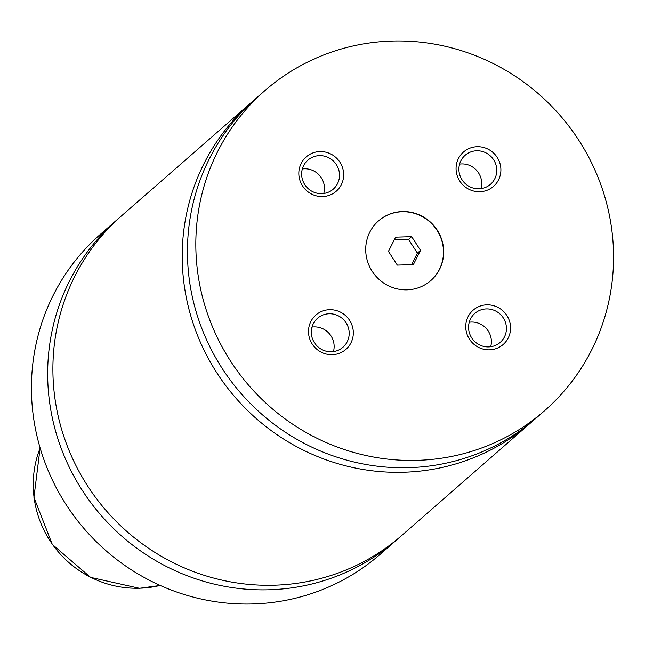 <?xml version="1.0" encoding="UTF-8"?>
<svg xmlns="http://www.w3.org/2000/svg" width="645" height="645" viewBox="0 0 645 645"><rect width="100%" height="100%" fill="white"/><g stroke="black" fill="none" stroke-linecap="round" stroke-linejoin="round"><path stroke-width="0.97" d="M253.904 100.257A212.536 206.037 48.9 0 0 251.268 102.523L121.953 215.478A212.536 206.037 48.9 0 0 69.168 450.742A212.536 206.037 48.9 0 0 274.593 585.2A212.536 206.037 48.9 0 0 401.585 535.616L530.899 422.66A212.536 206.037 48.9 0 0 533.496 420.347M407.092 289.839A39.676 38.458 48.9 0 0 430.796 280.583A39.676 38.458 48.9 0 0 440.648 236.667A39.676 38.458 48.9 0 0 402.303 211.568A39.676 38.458 48.9 0 0 378.599 220.824A39.676 38.458 48.9 0 0 368.747 264.74A39.676 38.458 48.9 0 0 407.092 289.839M430.691 280.672A39.676 38.458 48.9 0 0 440.414 236.78A39.676 38.458 48.9 0 0 402.093 211.754A39.676 38.458 48.9 0 0 378.494 220.912M322.613 196.564A22.809 22.115 48.9 0 0 343.616 173.376A22.809 22.115 48.9 0 0 319.864 151.567A22.809 22.115 48.9 0 0 298.861 174.755A22.809 22.115 48.9 0 0 322.613 196.564M321.742 193.645A19.269 18.681 48.9 0 0 333.263 189.146A19.269 18.681 48.9 0 0 338.044 167.821A19.269 18.681 48.9 0 0 319.42 155.63A19.269 18.681 48.9 0 0 307.907 160.121A19.269 18.681 48.9 0 0 303.118 181.455A19.269 18.681 48.9 0 0 321.742 193.645M323.766 193.476A19.269 18.681 48.9 0 0 304.367 168.78A19.269 18.681 48.9 0 0 302.344 168.95M332.288 354.694A22.809 22.115 48.9 0 0 353.283 331.506A22.809 22.115 48.9 0 0 329.531 309.689A22.809 22.115 48.9 0 0 308.536 332.885A22.809 22.115 48.9 0 0 332.288 354.694M331.417 351.775A19.269 18.681 48.9 0 0 342.93 347.276A19.269 18.681 48.9 0 0 347.719 325.943A19.269 18.681 48.9 0 0 329.095 313.752A19.269 18.681 48.9 0 0 317.574 318.251A19.269 18.681 48.9 0 0 312.793 339.584A19.269 18.681 48.9 0 0 331.417 351.775M333.441 351.598A19.269 18.681 48.9 0 0 314.042 326.902A19.269 18.681 48.9 0 0 312.019 327.079M489.531 349.84A22.809 22.115 48.9 0 0 510.534 326.652A22.809 22.115 48.9 0 0 486.781 304.835A22.809 22.115 48.9 0 0 465.779 328.031A22.809 22.115 48.9 0 0 489.531 349.84M488.66 346.921A19.269 18.681 48.9 0 0 500.181 342.422A19.269 18.681 48.9 0 0 504.962 321.097A19.269 18.681 48.9 0 0 486.338 308.907A19.269 18.681 48.9 0 0 474.825 313.397A19.269 18.681 48.9 0 0 470.036 334.731A19.269 18.681 48.9 0 0 488.66 346.921M490.684 346.744A19.269 18.681 48.9 0 0 471.285 322.048A19.269 18.681 48.9 0 0 469.262 322.226M479.864 191.718A22.809 22.115 48.9 0 0 500.859 168.522A22.809 22.115 48.9 0 0 477.106 146.713A22.809 22.115 48.9 0 0 456.104 169.901A22.809 22.115 48.9 0 0 479.864 191.718M478.993 188.792A19.269 18.681 48.9 0 0 490.506 184.293A19.269 18.681 48.9 0 0 495.287 162.967A19.269 18.681 48.9 0 0 476.663 150.777A19.269 18.681 48.9 0 0 465.15 155.268A19.269 18.681 48.9 0 0 460.369 176.601A19.269 18.681 48.9 0 0 478.993 188.792M481.017 188.622A19.269 18.681 48.9 0 0 461.618 163.927A19.269 18.681 48.9 0 0 459.595 164.096M119.357 217.792A212.536 206.037 48.9 0 0 116.713 220.05L100.483 234.232A212.536 206.037 48.9 0 0 47.706 469.496A212.536 206.037 48.9 0 0 253.13 603.946A212.536 206.037 48.9 0 0 380.123 554.361L396.353 540.188A212.536 206.037 48.9 0 0 398.949 537.882M116.713 220.05A212.536 206.037 48.9 0 0 63.936 455.314A212.536 206.037 48.9 0 0 269.36 589.772A212.536 206.037 48.9 0 0 396.353 540.188M251.268 102.523A212.536 206.037 48.9 0 0 198.491 337.786A212.536 206.037 48.9 0 0 403.907 472.245A212.536 206.037 48.9 0 0 530.899 422.66M264.877 90.639L256.5 97.951A212.536 206.037 48.9 0 0 203.723 333.215A212.536 206.037 48.9 0 0 409.14 467.665A212.536 206.037 48.9 0 0 536.14 418.089L544.517 410.768A212.536 206.037 48.9 0 0 597.294 175.505A212.536 206.037 48.9 0 0 391.87 41.054A212.536 206.037 48.9 0 0 264.877 90.639A212.536 206.037 48.9 0 0 212.1 325.894A212.536 206.037 48.9 0 0 417.517 460.353A212.536 206.037 48.9 0 0 544.517 410.768M420.532 250.389L411.655 236.659L395.611 237.158L388.435 251.381L397.32 265.111L413.364 264.611L420.532 250.389L417.396 253.13L408.519 239.408L411.655 236.659M411.583 264.668L417.396 253.13M408.519 239.408L394.256 239.843M40.135 448.025A102.015 98.903 48.9 0 0 139.659 588.224A102.015 98.903 48.9 0 0 160.153 585.426M40.119 447.969L33.943 497.4L52.277 544.38L90.59 577.38L139.489 588.296L160.202 585.45"/></g></svg>
